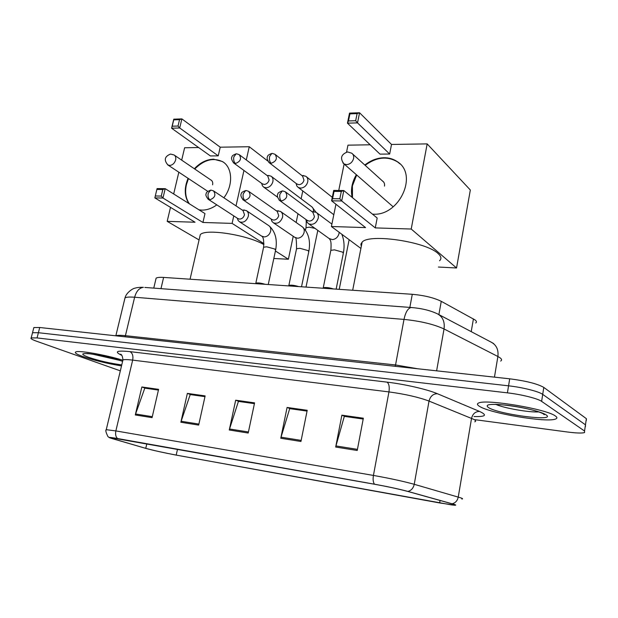 <?xml version="1.0" encoding="UTF-8"?>
<svg xmlns="http://www.w3.org/2000/svg" width="618" height="618" viewBox="0 0 618 618"><rect width="100%" height="100%" fill="white"/><g stroke="black" fill="none" stroke-linecap="round" stroke-linejoin="round"><path stroke-width="0.93" d="M155.821 279.429L156.115 278.17C157.188 277.42 159.691 277.165 163.608 277.412L412.276 294.299C424.187 295.365 433.844 297.706 441.26 301.329L475.087 319.962C476.625 321.182 476.833 322.194 475.713 322.998M586.366 420.356L586.374 418.672L543.794 387.409C537.467 383.786 526.103 380.92 509.703 378.811L39.73 327.501L33.859 327.555L33.673 328.258M475.087 419.699L567.455 432.005C576.223 433.133 581.924 433.326 584.566 432.585L584.558 431.024L541.623 401.368L542.712 394.377C538.958 391.495 522.38 387.324 508.56 385.825L38.393 332.708L32.522 332.723L32.352 333.396L32.522 332.723L38.393 332.708L508.56 385.825C522.38 387.324 538.958 391.495 542.712 394.377L585.47 424.836L542.712 394.377L543.794 387.409M585.47 426.466L585.47 424.836L585.47 426.466M555.389 415.999C546.714 409.039 485.918 398.842 478.718 402.982C476.748 403.778 477.073 404.945 479.699 406.474C490.537 413.427 546.86 422.882 555.559 419.035C557.39 418.355 557.336 417.343 555.389 415.999C546.714 409.039 485.918 398.842 478.718 402.982C476.748 403.778 477.073 404.945 479.699 406.474C490.537 413.427 546.86 422.882 555.559 419.035C557.39 418.355 557.336 417.343 555.389 415.999M122.58 360.147C105.446 354.817 78.432 350.128 75.72 351.951C74.314 352.77 76.709 354.299 82.897 356.547C94.469 360.464 107.339 363.585 121.514 365.902C107.339 363.585 94.469 360.464 82.897 356.547C76.709 354.299 74.314 352.77 75.72 351.951C78.432 350.128 105.446 354.817 122.58 360.147M453.512 504.226C455.273 504.806 455.613 505.099 454.539 505.115L439.63 502.944L176.2 455.087C164.009 452.785 153.867 450.537 145.755 448.344L112.715 438.749C110.151 438 109.293 437.598 110.128 437.544L374.771 484.288C387.865 486.675 398.718 489.023 407.324 491.318L453.512 504.226M454.099 504.334L407.872 491.41C399.05 489.054 387.919 486.652 374.485 484.195L117.497 438.525C111.279 437.436 108.598 437.158 109.448 437.699L145.307 448.251C153.619 450.507 164.017 452.809 176.501 455.165L451.797 504.945C456.123 505.478 456.887 505.277 454.099 504.334M541.623 401.368C537.853 398.556 521.244 394.408 507.417 392.855L37.049 337.93L31.186 337.899C30.228 338.471 31.997 339.576 36.485 341.198L120.332 370.846M135.296 414.956L141.846 386.976L158.602 389.34L152.067 417.644L135.296 414.956L135.574 413.998L152.291 416.663M280.773 438.247L287.084 407.447L307.216 410.29L300.943 441.476L280.773 438.247L281.036 437.181L301.167 440.395M335.682 447.038L341.87 415.172L363.353 418.201L357.227 450.483L335.682 447.038L335.945 445.941L357.436 449.363M180.865 422.248L187.362 393.396L205.137 395.899L198.672 425.099L180.865 422.248L181.144 421.26L198.896 424.087M229.27 429.997L235.682 400.201L254.585 402.866L248.204 433.033L229.27 429.997L229.541 428.977L248.421 431.982M145.292 388.212L158.44 390.028M290.136 408.707L307.061 411.047M344.736 416.432L363.206 418.989M190.692 394.639L204.983 396.609M238.888 401.453L254.431 403.6M235.682 400.201L238.896 401.406M254.415 403.654L238.424 401.391L229.541 428.977M187.362 393.396L190.707 394.593M204.967 396.656L190.213 394.57L181.144 421.26M341.87 415.172L344.744 416.377M363.199 419.043L344.319 416.37L335.945 445.941M287.084 407.447L290.143 408.652M307.053 411.101L289.695 408.645L281.036 437.181M141.846 386.976L145.3 388.166M158.432 390.074L144.79 388.143L135.574 413.998M439.545 260.75C441.754 258.757 441.244 256.331 437.992 253.465C425.956 241.661 369.201 233.349 362.148 242.117L360.889 244.156L361.291 246.482M364.821 165.037C370.8 160.332 377.227 157.899 384.095 157.737C389.077 157.721 393.488 159.035 397.328 161.677C418.525 174.539 399.305 216.277 373.048 214.168L372.476 214.152M352.152 197.397C350.537 189.826 351.936 182.256 356.362 174.701M391.511 144.457L389.649 154.036L380 154.137L347.455 123.167L349.518 113.109L359.568 112.762L391.511 144.457L427.169 143.894L470.337 190.012L456.54 267.98L438.409 267.038M346.559 152.074L347.973 145.153L370.19 144.797M349.518 113.109L349.919 113.859L357.111 113.619L359.568 112.762L357.521 122.882L389.649 154.036M344.126 164.033L338.741 190.475M335.937 204.249L331.402 226.52L365.555 227.594L331.572 200.804L333.697 190.421L343.817 190.529L341.7 200.966L331.572 200.804L332.577 198.679L334.068 191.379L333.697 190.421M427.169 143.894L411.209 229.031L375.265 227.903L377.181 218.03L343.817 190.529L341.306 191.456L334.068 191.379M360.904 248.436L331.402 226.52M411.209 229.031L456.54 267.98M357.111 113.619L355.674 120.719L357.521 122.882L347.455 123.167L348.475 120.935L355.674 120.719M349.919 113.859L348.475 120.935M375.265 227.903L341.7 200.966L339.815 198.787L332.577 198.679M339.815 198.787L341.306 191.456M352.484 197.675L352.399 185.879L356.686 174.994M365.145 165.33C376.547 156.987 387.378 155.867 397.644 161.978L399.993 163.901M384.473 186.118C384.829 183.909 384.211 182.225 382.635 181.059L382.341 180.881M263.909 244.597C247.339 234.832 205.161 228.351 200.286 234.662L199.606 237.613M216.81 204.867C211.889 208.428 206.883 210.182 201.8 210.112L198.981 209.826M188.984 203.569C184.342 196.516 184.04 188.096 188.081 178.324M194.353 168.76C200.139 162.634 206.536 159.436 213.534 159.181L222.318 161.483C232.615 167.154 233.534 185.315 223.863 197.791M220.224 147.192L218.239 155.852L210.367 155.929L171.595 128.22L173.774 119.174L181.877 118.895L220.224 147.192L249.255 146.729L267.748 161.004M181.684 160.147L184.62 147.764L198.625 147.54M173.774 119.174L173.751 119.861L179.544 119.668L181.877 118.895L179.707 127.98L218.239 155.852M178.826 172.206L173.673 193.975M170.498 207.378L167.184 221.352L195.041 222.225L154.84 197.899L157.072 188.598L165.215 188.675L162.974 198.03L154.84 197.899L157.072 188.598M233.782 215.898L232.105 223.392L202.936 222.472L204.983 213.589L165.215 188.675L162.835 189.51L157.018 189.448M236.022 205.894L243.948 170.46M246.296 159.954L249.255 146.729M199.073 239.946L167.184 221.352M273.82 258.486L288.382 259.243L293.226 236.292M296.138 222.48L297.984 213.751M301.136 198.795L302.789 190.931M232.105 223.392L263.932 243.67M275.427 250.993L288.382 259.243M179.544 119.668L178.023 126.041L179.707 127.98L171.595 128.22L172.221 126.219L178.023 126.041M173.751 119.861L172.221 126.219M202.936 222.472L162.974 198.03L161.259 196.076L155.442 195.991M161.259 196.076L162.835 189.51M189.378 203.816C185.755 198.587 184.774 192.183 186.427 184.612L188.475 178.579M194.74 169.023C204.11 159.699 213.434 157.281 222.696 161.761L223.585 162.333M212.6 184.813C213.017 182.596 212.484 180.997 210.993 180.008L210.599 179.815M296.099 183.438L296.81 185.972L298.262 187.455L300.649 188.119C304.218 187.772 306.582 185.686 307.741 181.862C308.173 179.344 307.517 177.466 305.763 176.238L302.65 175.589M296.625 183.832L298.857 184.705C301.437 184.442 303.152 182.928 303.994 180.162L302.565 176.091L275.551 154.716M262.449 185.863L261.669 183.384L262.449 185.863L263.809 187.208L266.003 187.802C269.433 187.455 271.727 185.415 272.878 181.669C273.326 179.15 272.685 177.296 270.954 176.107L268.096 175.527M262.125 183.716L264.141 184.458C266.621 184.203 268.282 182.719 269.116 180.008L267.725 175.983L239.653 154.987M306.343 219.792L307.1 222.256L308.691 223.832C313.11 225.276 316.292 223.399 318.247 218.193C318.687 215.528 317.961 213.558 316.068 212.268L312.399 211.711M307.046 220.302L309.209 221.128C311.858 220.92 313.604 219.398 314.454 216.563L312.878 212.275L285.825 192.152M333.388 288.946C329.386 287.664 326.142 287.239 323.654 287.656L323.044 288.197M271.124 219.004L271.92 221.391L273.411 222.812C277.613 224.133 280.657 222.271 282.542 217.235C282.998 214.577 282.295 212.623 280.425 211.387L277.096 210.877M271.727 219.413L273.658 220.108C276.2 219.9 277.891 218.409 278.741 215.636L277.212 211.402L249.031 191.603M298.61 286.582C294.693 285.346 291.572 284.921 289.239 285.307L288.668 285.802M237.351 218.224L238.169 220.549L239.568 221.831C243.569 223.036 246.482 221.198 248.312 216.315C248.784 213.666 248.104 211.742 246.265 210.545L243.222 210.081M237.837 218.54L239.575 219.127C242.017 218.926 243.654 217.466 244.496 214.747L243.021 210.568L213.843 191.101M265.222 284.319C261.383 283.114 258.37 282.696 256.176 283.059L255.643 283.507M471.225 331.65L473.419 318.896M438.88 314.608L441.26 301.329M409.85 307.401L412.276 294.299M160.974 288.652L163.608 277.412M500.665 361.066C502.071 360.232 501.855 359.135 500.016 357.768L497.884 356.493L494.454 377.15M509.703 378.811L507.417 392.855M586.374 418.672L584.558 431.024M39.73 327.501L37.049 337.93M438.363 314.338L491.349 342.248C496.47 345.068 498.649 349.819 497.884 356.493L444.041 328.969L436.617 370.831M412.214 307.571L411.148 307.501C421.515 308.312 430.306 310.445 437.529 313.89C442.782 316.795 444.952 321.816 444.041 328.969C433.797 324.265 420.456 321.082 404.002 319.406L395.551 364.96L417.861 368.784M144.844 287.44L411.148 307.501C407.911 308.266 405.532 312.237 404.002 319.406L134.631 297.235L125.415 335.682L395.551 364.96L395.18 366.312M124.99 336.81L125.415 335.682C120.348 335.149 117.157 335.188 115.844 335.798L125.006 297.891C126.412 292.02 133.99 288.003 134.662 288.266C136.771 287.517 139.683 287.2 143.415 287.331C139.266 287.88 136.339 291.178 134.631 297.235C129.571 296.841 126.358 297.057 125.006 297.891L124.651 299.359M439.63 502.944L440.062 500.441M117.497 438.525C115.751 436.849 115.203 434.315 115.867 430.916L373.426 475.435C389.896 478.371 403.5 481.329 414.238 484.296L460.603 497.807C462.751 498.556 463.145 498.958 461.808 499.012M474.786 421.816C476.184 421.314 475.868 420.495 473.821 419.375L429.031 401.074C418.633 397.204 405.277 394.145 388.954 391.912L132.669 360.116C127.493 359.491 124.257 359.421 122.943 359.915L122.704 360.92M452.137 503.755C455.381 503.006 457.413 500.781 458.247 497.073L471.549 418.332C472.716 413.782 475.389 411.488 479.553 411.433C487.548 415.149 485.702 416.849 474.021 416.547M121.785 355.35L121.599 355.265C113.913 351.526 116.694 350.321 129.942 351.634L387.069 382.14C389.031 383.693 389.657 386.953 388.954 391.912L373.426 475.435C372.793 479.437 373.148 482.357 374.485 484.195M106.149 430.113L106.257 429.688L115.867 430.916L132.669 360.116C133.388 355.891 132.484 353.063 129.942 351.634M387.069 382.14C404.504 384.149 427.494 389.448 437.366 393.705C433.079 393.813 430.306 396.269 429.031 401.074L414.238 484.296C413.334 488.22 411.209 490.592 407.872 491.41M437.366 393.705L479.553 411.433M112.715 438.749L112.939 437.814M145.755 448.344L146.814 443.763M176.2 455.087L177.513 449.224M488.467 407.579C499.027 414.493 557.506 422.071 545.988 414.817C541.569 411.797 523.122 407.239 507.417 405.323C490.545 403.577 484.226 404.326 488.467 407.579M495.736 404.365C504.056 408.15 529.155 412.577 538.757 411.905M392.839 206.528L343.979 163.901C339.854 158.355 341.036 154.361 347.54 151.935L351.735 153.202C353.365 154.392 353.983 156.153 353.589 158.486C352.492 162.194 350.151 164.249 346.582 164.635L343.979 163.901L342.835 162.804M207.764 191.333L167.988 165.037C163.7 160.124 164.542 156.462 170.522 154.067L174.06 154.956C175.582 155.96 176.107 157.621 175.651 159.946C174.57 163.276 172.584 165.114 169.687 165.462L167.555 164.743M122.611 361.314C112.136 357.876 101.282 355.381 90.043 353.836C80.95 353.017 80.379 354.145 88.32 357.227C99.119 360.819 110.267 363.376 121.754 364.906M93.117 354.276L119.313 360.263M268.706 162.287L269.348 162.812C267.177 159.907 266.597 157.775 267.625 156.408C267.478 155.512 268.892 154.515 271.866 153.411L269.595 156.532C269.116 159.544 269.626 161.792 271.124 163.283C276.346 161.352 277.644 158.355 275.018 154.291L272.275 153.395M297.119 184.218L269.348 162.812L271.124 163.283M233.28 162.658L233.805 163.067C231.603 160.162 231.008 158.061 232.02 156.763C231.835 155.921 233.218 154.948 236.161 153.828L233.828 156.879C233.357 159.83 233.89 162.032 235.443 163.492C240.502 161.553 241.762 158.602 239.212 154.647L236.578 153.812M314.979 228.359L309.263 227.169L306.003 227.694L305.879 228.297M313.396 211.595C313.705 209.324 313.048 207.64 311.441 206.536L271.572 176.57M306.01 287.084L317.806 230.383M262.542 184.025L233.805 163.067L235.443 163.492M279.073 200.054L279.715 200.549C277.436 197.629 276.81 195.466 277.83 194.075C277.621 193.156 279.112 192.105 282.302 190.939L279.908 194.253C279.429 197.335 279.939 199.591 281.445 201.02C286.852 199.073 288.135 195.983 285.3 191.765L282.727 190.931M336.146 289.131L343.284 253.496L342.781 252.19L334.462 249.857L330.839 250.336L330.707 250.993M329.077 238.486L332.345 239.606C335.759 239.181 337.976 237.173 339.012 233.565L339.151 232.275M307.532 220.657L279.715 200.549L281.445 201.02M242.774 199.606L243.291 199.977C240.989 197.134 240.34 195.025 241.337 193.643C241.12 192.723 242.58 191.688 245.717 190.537L243.253 193.774C242.774 196.787 243.307 198.996 244.867 200.394C250.112 198.44 251.356 195.412 248.598 191.302L246.149 190.529M301.514 286.783L308.737 251.912L308.135 250.591L299.908 248.305L296.547 248.745L296.424 249.348M294.716 237.304L297.667 238.247C300.951 237.83 303.106 235.86 304.133 232.329C304.566 229.757 303.863 227.857 302.032 226.644L281.012 211.804M272.121 219.684L243.291 199.977L244.867 200.394M208.011 199.143L208.421 199.421C206.018 196.578 205.315 194.616 206.296 193.519C205.918 192.6 207.385 191.48 210.699 190.151L208.189 193.318C207.702 196.269 208.266 198.424 209.873 199.799C214.948 197.845 216.161 194.863 213.488 190.869L211.14 190.151M268.251 284.519L275.551 250.39L274.856 249.054L266.729 246.806L263.6 247.215L263.477 247.772M261.7 236.138L264.373 236.949C267.532 236.539 269.626 234.601 270.653 231.147C271.093 228.575 270.414 226.698 268.606 225.524L246.744 210.869M238.162 218.749L208.421 199.421L209.873 199.799M153.766 288.112L156.115 278.17M33.859 327.555L31.186 337.899M493.728 343.647L492.361 342.797M454.539 505.115L454.616 504.628M109.448 437.699L107.926 436.571C105.879 432.33 105.323 430.035 106.257 429.688L122.943 359.915C122.557 356.285 121.754 354.384 120.541 354.214L121.445 354.948M454.57 504.929L455.072 504.86M495.257 404.342C506.374 404.697 533.875 408.668 544.303 414.276L544.28 414.732L542.851 413.481M362.148 242.117L352.677 290.251M383.739 182.14L352.654 154.029M383.531 181.87L382.635 181.059M200.286 234.662L190.058 279.212M211.704 180.564L174.446 155.218M211.379 180.271L210.993 180.008M122.603 361.368C112.855 357.389 86.829 352.978 86.852 353.542M339.22 289.34L349.131 239.691M333.805 214.716L298.262 187.455M296.169 183.484L296.81 185.972M332.283 197.327L306.489 176.818M301.947 175.597L303.77 175.574M312.098 207.045L315.983 212.221M277.467 197.119L263.809 187.208M305.748 219.359C306.296 219.83 306.381 222.604 306.003 227.694L305.501 230.105M267.138 175.543L269.116 175.512M341.816 234.253C344.11 239.993 344.643 246.188 343.415 252.839M323.229 287.849L330.839 250.336C331.804 238.625 329.44 240.286 329.726 238.957L308.691 223.832M306.489 219.9L307.1 222.256M331.889 224.11L316.779 212.801M323.654 287.656L322.99 288.235M312.152 211.735L313.89 211.603M302.673 227.107C308.606 232.932 310.669 240.997 308.861 251.31M288.838 285.493L296.547 248.745C296.509 240.487 296.076 236.787 295.249 237.667L273.411 222.812M271.171 219.035L271.92 221.391M289.239 285.307L288.552 285.902M276.524 210.916L278.432 210.792M269.131 225.879C275.319 231.572 277.497 239.552 275.674 249.834M255.806 283.229L263.6 247.215C263.963 241.144 263.477 237.544 262.132 236.424L239.568 221.831M237.297 218.185L238.169 220.549M256.176 283.059L255.473 283.654M242.38 210.135L244.427 210.004"/></g></svg>
